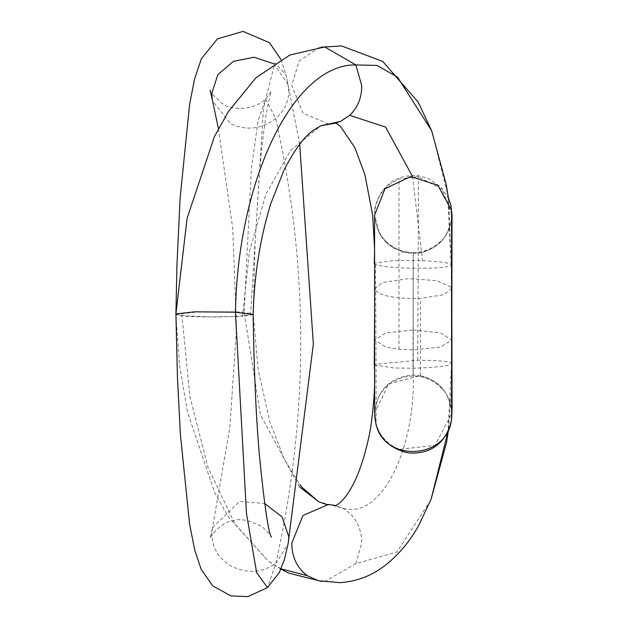 <?xml version="1.0" encoding="UTF-8"?>
<svg xmlns="http://www.w3.org/2000/svg" width="628" height="628" viewBox="0 0 628 628"><rect width="100%" height="100%" fill="white"/><g stroke="black" fill="none" stroke-linecap="round" stroke-linejoin="round"><path stroke-width="0.47" stroke-dasharray="3.14 2.35" d="M413.216 329.99L440.534 332.926L451.854 339.991L440.534 347.064L413.216 349.992L398.976 349.301L385.922 347.049L374.594 339.991L385.898 332.919L413.216 329.99L413.216 374.924L413.216 253.563C435.863 251.475 448.73 239.182 451.807 216.684L451.854 214.925L442.19 189.389L418.052 176.625L399.008 179.051C384.187 185.637 376.054 197.004 374.618 213.167C373.582 209.053 380.16 172.99 418.146 175.675L427.692 178.179L440.73 186.775L448.361 197.859M374.578 313.27L374.743 216.118C374.021 212.225 375.246 231.85 386.008 241.348C393.623 248.672 402.713 252.432 413.287 252.629L413.216 253.563C388.92 250.957 376.054 237.494 374.618 213.167M374.264 364.939L394.133 368.032L412.989 368.204C438.705 367.459 451.454 365.763 451.226 363.11C449.271 361.846 442.779 360.967 431.766 360.48L417.667 360.252L374.586 364.413M451.846 315.248L451.548 363.612L448.047 431.381M430.69 500.249L396.833 552.028L355.833 563.646L361.72 542.992C361.532 527.08 355.11 515.431 342.456 508.06L335.344 505.634M355.833 563.646L324.598 581.591L318.545 580.774M175.918 314.495L196.179 312.061L234.534 311.81L244.174 312.304L253.17 313.961L250.509 314.95C237.698 316.708 219.046 317.305 194.547 316.748L182.026 316.002L175.895 314.589M299.705 144.244L288.009 84.419L288.801 91.931C288.417 102.356 284.037 111.227 275.668 118.543C261.531 129.195 246.506 130.93 230.594 123.755L212.578 100.935M288.009 84.419L273.69 63.758M218.434 128.716L232.737 228.396L236.536 328.083L229.801 427.856L212.288 528.949L211.785 534.97C212.39 548.173 218.74 558.465 230.821 565.852C246.788 573.961 261.805 573.089 275.865 563.238L288.032 544.115L288.291 542.843M212.554 527.646L239.417 501.544L264.592 503.444M175.911 313.976L185.55 315.821L209.462 316.904L242.534 316.363L249.434 251.483L265.934 194.138L290.576 150.484L320.837 125.765M253.147 314.597L242.534 316.363M328.365 124.101L302.908 113.016L291.784 85.384L299.03 61.183L318.647 47.767L324.723 46.959M374.272 263.627L375.497 264.631C386.424 267.52 405.193 268.666 431.813 268.077C442.803 267.591 449.279 266.712 451.234 265.448C452.246 263.281 442.693 261.68 422.573 260.644L394.094 260.526L374.586 263.132M431.75 130.993L447.576 193.769L451.234 265.448L448.604 199.626M374.586 413.271L388.677 383.786L420.43 375.677C439.255 380.56 449.711 392.649 451.799 411.952L451.799 411.968C452.717 412.62 448.062 392.995 443.478 390.443C432.653 378.08 419.229 373.699 403.207 377.302C392.83 381.023 385.992 385.592 382.695 391.024C377.263 395.444 373.888 413.899 374.759 412.266L374.586 314.487M451.877 288.519L443.729 294.697L420.43 298.386C395.64 298.92 380.45 296.063 374.877 289.814L374.586 288.935M374.547 288.605L382.695 282.427L408.396 278.644L436.915 280.669L451.548 287.318L451.838 288.205M398.976 349.301L399.008 179.051M413.216 253.563L412.989 368.204C417.596 444.326 382.005 521.162 342.456 508.06L318.781 501.78M417.667 360.252C418.421 250.831 418.609 163.5 418.052 176.625L418.146 175.675M299.313 486.755L260.33 414.496L244.174 312.304L251.349 168.908L258.077 120.804L265.66 98.957L275.668 118.543C309.015 266.774 309.078 415.006 275.865 563.238L267.512 587.58M281.061 568.85L268.195 560.977L235.029 524.097L208.096 467.711L189.829 396.323L182.026 316.002M250.509 314.95L263.493 108.024L274.876 62.816L286.007 74.999L287.875 83.854M412.518 176.468L422.573 260.644M375.497 264.631C376.156 359.632 376.321 435.361 375.834 423.256M451.234 265.448C451.87 357.52 452.019 430.149 451.548 418.452M451.548 210.231L451.548 287.318M420.43 375.677L420.43 298.386M451.854 316.127L451.854 413.514L434.906 445.425L398.984 449.358C383.535 442.387 375.395 430.439 374.571 413.507L374.571 381M374.571 339.991L374.571 376.596M451.854 339.999L451.854 413.514C449.53 390.09 436.656 377.224 413.216 374.916C389.784 377.224 376.902 390.09 374.571 413.507L374.571 214.933M451.854 214.925L451.854 314.385M451.807 216.676L451.815 216.66C453.071 215.592 447.175 238.483 440.487 241.45C432.88 248.712 423.814 252.44 413.287 252.637M451.556 363.596L451.838 375.638M451.838 382.601L448.376 430.682M175.934 316.065L179.553 365.158L187.466 411.984L214.313 491.708L228.38 516.962L268.195 560.977M324.598 581.591L321.622 581.426M280.928 569.156L268.407 561.142M210.129 90.173C208.692 90.636 212.68 94.985 222.1 103.235C229.746 110.418 253.476 111.203 265.66 98.957L271.382 91.288C270.448 92.709 268.627 101.053 265.919 116.329C263.627 130.75 261.531 148.86 259.631 170.659L255.109 242.392L253.17 313.969L258.234 370.292L270.009 422.416L284.217 458.895L299.713 484.345M280.928 59.409L286.023 75.038M286.007 74.999L288.276 85.722M288.032 544.115L288.166 543.495M212.288 528.949L210.082 538.486C209.046 537.772 221.66 521.499 232.077 521.099C239.127 517.967 249.206 519.874 262.292 526.821C269.388 533.619 272.403 537.066 271.343 537.152M318.647 47.775L321.724 47.124M374.586 250.674L374.586 248.884M335.76 123.064L336.412 122.9M451.838 314.361L451.54 264.961M374.586 288.605L374.586 215.192L379.657 234.103L389.172 245.265L403.082 252.244L420.43 252.966C440 247.77 450.472 235.092 451.838 214.902L451.838 288.519"/><path stroke-width="0.94" d="M335.344 505.634C335.266 506.035 357.214 497.784 370.324 429.811C374.139 404.032 375.458 382.413 374.264 364.939L374.586 364.413M336.388 505.642L328.46 504.465L302.979 515.486L291.8 543.087C291.824 557.005 296.981 567.877 307.28 575.68L281.061 568.85M448.047 431.381L431.083 499.26L418.766 525.314C409.566 541.956 397.909 555.647 383.81 566.385C371.022 576.041 356.461 581.465 340.125 582.674L318.545 580.774L307.28 575.68M175.918 314.495L175.934 316.065M218.434 128.716L212.303 99.601L211.785 93.423L217.798 74.716L233.451 61.324L254.12 57.234L273.69 63.758M264.592 503.444L282.09 516.907L288.801 536.799L288.291 542.843L284.413 559.548L279.389 572.391L267.512 587.58L256.616 572.603L246.482 513.5L235.429 312.195L253.155 314.597C254.128 275.833 260.008 238.836 270.778 203.613L284.091 169.898C294.524 149.692 304.368 136.425 313.615 130.09L320.939 125.726L340.439 121.447L349.725 115.34C357.772 107.521 361.775 97.623 361.736 85.659L355.848 64.919L377.051 65.445L397.524 77.111L431.64 130.71L446.375 185.087L448.604 199.626M194.68 311.81L235.429 312.195C238.036 177.072 294.32 63.852 355.848 64.919L324.723 46.959L289.822 55.036L255.949 77.786L228.427 111.517L214.344 136.794L187.081 218.395L175.911 313.969L194.68 311.81M320.939 125.733L335.533 123.119L340.439 121.447M374.586 314.487L374.586 263.132M374.586 413.271L375.834 423.256C383.7 463.621 448.777 459.492 451.548 418.452L451.799 411.968M431.083 499.26L446.571 442.41L448.376 430.682M328.46 504.465C329.292 505.391 326.058 504.496 318.781 501.78L299.313 486.755M349.725 115.34L385.623 127.107L412.518 176.468M374.626 415.312L375.834 423.256M375.897 424.167C380.254 439.427 391.063 448.996 408.31 452.882C426.349 454.491 445.888 446.767 451.658 419.292L451.548 287.318M374.571 376.596L374.571 381M451.854 314.385L451.854 316.127M374.578 313.27L374.264 364.923M448.361 197.859L450.818 204.885L452.019 215.357L451.846 315.248M451.838 375.638L451.838 382.601M321.622 581.426L288.864 573.121L280.928 569.156M299.713 484.345L302.406 487.673L318.734 501.748M175.895 314.581L176.939 265.118L180.142 197.624L189.68 103.926L194.609 78.924L201.407 58.694L217.476 38.842L243.06 31.4L269.459 42.704L280.928 59.409M210.144 90.22L212.303 99.601M288.166 543.495L313.348 344.081L299.705 144.244M267.512 587.58L247.927 596.6L231.159 595.964L212.814 585.963L201.156 569.345L194.774 550.246L189.57 523.846L180.362 434.129L177.41 376.525L175.911 313.976M271.28 537.026L271.343 537.152C268.384 532.426 264.412 505.344 259.442 455.912C256.075 417.463 253.979 370.363 253.155 314.589M321.724 47.124L341.616 45.962L382.758 61.426L418.091 102.026L431.656 130.71M374.272 263.603L374.586 250.674M374.586 248.884L372.647 214.964L364.899 174.71L354.781 147.486L340.352 126.267L335.76 123.064M451.658 419.292L452.074 407.596L451.838 314.361M451.563 210.231L437.834 185.299L410.728 176.539L384.98 188.698L374.586 215.192L374.586 413.483M451.556 210.247L451.838 413.774"/></g></svg>
